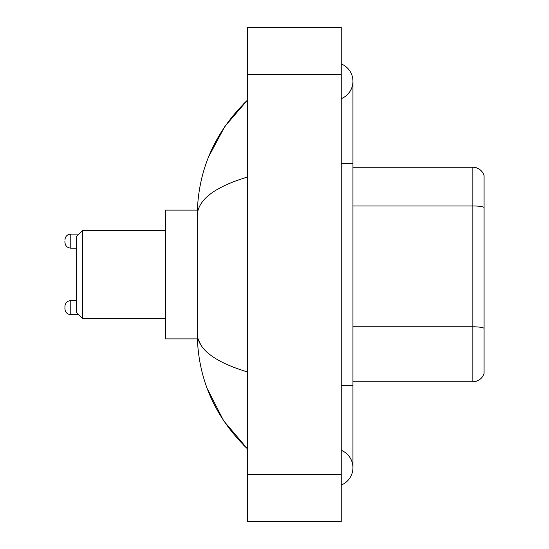 <?xml version="1.0" encoding="UTF-8"?>
<svg xmlns="http://www.w3.org/2000/svg" width="549" height="549" viewBox="0 0 549 549"><rect width="100%" height="100%" fill="white"/><g stroke="black" fill="none" stroke-linecap="round" stroke-linejoin="round"><path stroke-width="0.82" d="M341.238 385.734L352.945 385.734L352.945 81.307A18.735 18.735 0 0 1 341.238 98.676A18.735 18.735 0 0 0 341.238 63.945A18.735 18.735 0 0 1 352.945 81.307A18.735 18.735 0 0 0 341.238 63.945A18.735 18.735 0 0 1 352.945 81.307M341.238 485.055A18.735 18.735 0 0 0 341.238 450.324A18.735 18.735 0 0 1 341.238 485.055A18.735 18.735 0 0 0 352.945 467.693A18.735 18.735 0 0 1 341.238 485.055M247.572 177.025C214.453 187.01 197.674 199.905 197.221 215.723L197.221 333.277C197.599 349.04 214.378 361.942 247.572 371.975M247.572 521.55L341.238 521.55L341.238 27.45L247.572 27.45L247.572 521.55M197.221 215.723C197.722 170.698 214.508 132.137 247.572 100.042L224.843 126.448L208.627 156.781M207.206 388.562L223.724 420.884L247.572 448.958C214.508 416.863 197.722 378.302 197.221 333.277M200.735 344.751L198.059 338.898M484.081 175.68A11.707 11.707 0 0 0 472.84 167.253A11.707 11.707 0 0 1 484.081 175.68L484.081 373.32A11.707 11.707 0 0 1 472.84 381.747L352.945 381.747M484.081 207.412A11.707 2.031 180 0 0 472.84 205.95L472.84 167.253L352.945 167.253M82.48 318.406L82.48 230.594L76.627 236.447L76.627 312.553L82.48 318.406L165.613 318.406M197.324 210.102L165.613 210.102L165.613 338.898L197.324 338.898M64.919 307.632L64.919 308.806L64.919 307.632M64.919 241.128L64.919 242.301L64.919 241.128M341.238 163.266L352.945 163.266M247.572 474.713L341.238 474.713M247.572 74.287L341.238 74.287M484.081 328.247A11.707 2.031 180 0 0 472.84 326.785L472.84 205.95L352.945 205.95M472.84 381.747L472.84 326.785L352.945 326.785M64.919 306.466C65.297 302.876 67.246 300.927 70.773 300.612L70.773 314.659L78.733 314.659M78.967 234.107L70.773 234.107L70.773 248.155C67.246 247.839 65.297 245.89 64.919 242.301M352.945 385.734L352.945 467.693M247.572 100.042L243.495 103.974M247.572 448.958L243.495 445.026M82.48 230.594L165.613 230.594M70.773 300.612L76.627 300.612M70.773 314.659C67.246 314.344 65.297 312.395 64.919 308.806M70.773 248.155L76.627 248.155M70.773 234.107C67.246 234.423 65.297 236.372 64.919 239.961"/></g></svg>
